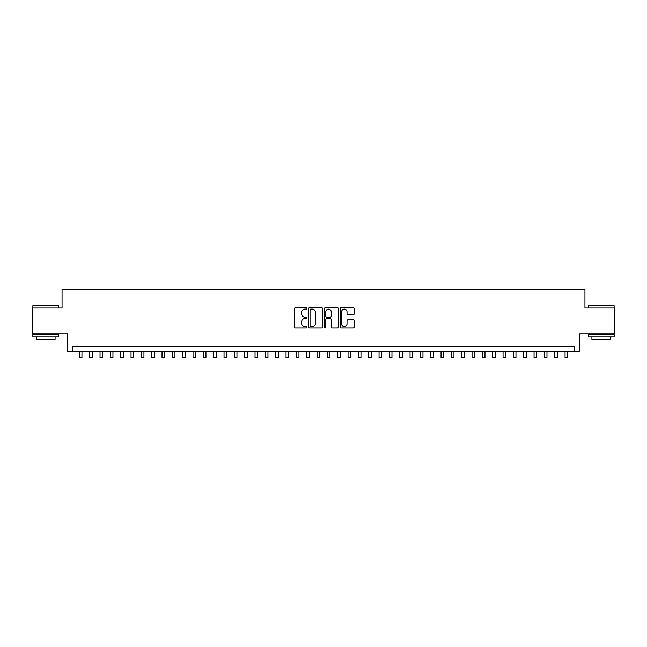 <?xml version="1.0" encoding="UTF-8"?>
<svg xmlns="http://www.w3.org/2000/svg" width="647" height="647" viewBox="0 0 647 647"><rect width="100%" height="100%" fill="white"/><g stroke="black" fill="none" stroke-linecap="round" stroke-linejoin="round"><path stroke-width="0.97" d="M306.969 308.409A0.712 0.712 0 0 0 306.257 307.697L295.477 307.697A1.011 1.011 0 0 0 294.466 308.716L294.466 326.97A1.011 1.011 0 0 0 295.477 327.989L306.257 327.989A0.712 0.712 0 0 0 306.969 327.277A0.712 0.712 0 0 0 306.257 326.565L304.858 326.565A3.243 3.243 0 0 1 301.615 323.322L301.615 321.802A3.243 3.243 0 0 1 304.858 318.55L306.257 318.55A0.712 0.712 0 0 0 306.969 317.839A0.712 0.712 0 0 0 306.257 317.135L304.858 317.135A3.243 3.243 0 0 1 301.615 313.884L301.615 312.364A3.243 3.243 0 0 1 304.858 309.12L306.257 309.12A0.712 0.712 0 0 0 306.969 308.409M353.141 314.846A1.011 1.011 0 0 0 354.16 313.835L354.16 308.716A1.011 1.011 0 0 0 353.141 307.697L341.171 307.697A1.011 1.011 0 0 0 340.16 308.716L340.16 326.97A1.011 1.011 0 0 0 341.171 327.989L353.141 327.989A1.011 1.011 0 0 0 354.16 326.97L354.16 320.783A1.011 1.011 0 0 0 353.141 319.772L348.021 319.772A1.011 1.011 0 0 0 347.01 320.783L347.01 323.856A2.709 2.709 0 0 1 344.293 326.565A2.709 2.709 0 0 1 341.584 323.856L341.584 311.83A2.709 2.709 0 0 1 344.293 309.12A2.709 2.709 0 0 1 347.01 311.83L347.01 313.835A1.011 1.011 0 0 0 348.021 314.846L353.141 314.846M574.091 351.426L579.259 351.426L579.259 333.86L614.65 333.86L614.65 308.029L584.945 308.029L584.945 289.427L62.055 289.427L62.055 308.029L32.35 308.029L32.35 333.86L67.741 333.86L67.741 351.426L574.091 351.426L574.091 346.258L72.909 346.258L72.909 351.426M322.61 308.716A1.011 1.011 0 0 0 321.599 307.697L309.63 307.697A1.011 1.011 0 0 0 308.611 308.716L308.611 326.97A1.011 1.011 0 0 0 309.63 327.989L321.599 327.989A1.011 1.011 0 0 0 322.61 326.97L322.61 308.716M325.401 307.697L337.37 307.697A1.011 1.011 0 0 1 338.389 308.716L338.389 326.97A1.011 1.011 0 0 1 337.37 327.989L332.251 327.989A1.011 1.011 0 0 1 331.232 326.97L331.232 319.569A1.011 1.011 0 0 0 330.221 318.55L326.824 318.55A1.011 1.011 0 0 0 325.805 319.569L325.805 327.277A0.712 0.712 0 0 1 325.101 327.989A0.712 0.712 0 0 1 324.39 327.277L324.39 308.716A1.011 1.011 0 0 1 325.401 307.697M310.746 309.12A0.712 0.712 0 0 0 310.034 309.832L310.034 325.853A0.712 0.712 0 0 0 310.746 326.565L312.218 326.565A3.243 3.243 0 0 0 315.461 323.322L315.461 312.364A3.243 3.243 0 0 0 312.218 309.12L310.746 309.12M331.232 311.886A2.709 2.709 0 0 0 328.522 309.169A2.709 2.709 0 0 0 325.805 311.886L325.805 316.116A1.011 1.011 0 0 0 326.824 317.135L330.221 317.135A1.011 1.011 0 0 0 331.232 316.116L331.232 311.886M79.371 351.426L79.371 357.573L81.951 357.573L81.951 351.426M33.175 305.441L58.699 305.756L33.175 305.441M45.783 336.958L32.868 336.958L32.868 334.378L58.699 334.378L58.699 336.958L45.783 336.958M55.084 336.958L55.084 339.335L36.483 339.335L36.483 336.958M588.608 305.441L614.132 305.756L588.608 305.441M601.217 336.958L588.301 336.958L588.301 334.378L614.132 334.378L614.132 336.958L601.217 336.958M610.517 336.958L610.517 339.335L591.916 339.335L591.916 336.958M89.698 351.426L89.698 357.573L92.286 357.573L92.286 351.426M100.034 351.426L100.034 357.573L102.622 357.573L102.622 351.426M110.37 351.426L110.37 357.573L112.95 357.573L112.95 351.426M120.706 351.426L120.706 357.573L123.286 357.573L123.286 351.426M131.034 351.426L131.034 357.573L133.622 357.573L133.622 351.426M141.37 351.426L141.37 357.573L143.949 357.573L143.949 351.426M151.705 351.426L151.705 357.573L154.285 357.573L154.285 351.426M162.033 351.426L162.033 357.573L164.621 357.573L164.621 351.426M172.369 351.426L172.369 357.573L174.957 357.573L174.957 351.426M182.705 351.426L182.705 357.573L185.285 357.573L185.285 351.426M193.041 351.426L193.041 357.573L195.62 357.573L195.62 351.426M203.368 351.426L203.368 357.573L205.956 357.573L205.956 351.426M213.704 351.426L213.704 357.573L216.292 357.573L216.292 351.426M224.04 351.426L224.04 357.573L226.62 357.573L226.62 351.426M234.376 351.426L234.376 357.573L236.956 357.573L236.956 351.426M244.703 351.426L244.703 357.573L247.291 357.573L247.291 351.426M255.039 351.426L255.039 357.573L257.619 357.573L257.619 351.426M265.375 351.426L265.375 357.573L267.955 357.573L267.955 351.426M275.711 351.426L275.711 357.573L278.291 357.573L278.291 351.426M286.039 351.426L286.039 357.573L288.627 357.573L288.627 351.426M296.375 351.426L296.375 357.573L298.954 357.573L298.954 351.426M306.71 351.426L306.71 357.573L309.29 357.573L309.29 351.426M317.038 351.426L317.038 357.573L319.626 357.573L319.626 351.426M327.374 351.426L327.374 357.573L329.962 357.573L329.962 351.426M337.71 351.426L337.71 357.573L340.29 357.573L340.29 351.426M348.046 351.426L348.046 357.573L350.625 357.573L350.625 351.426M358.373 351.426L358.373 357.573L360.961 357.573L360.961 351.426M368.709 351.426L368.709 357.573L371.289 357.573L371.289 351.426M379.045 351.426L379.045 357.573L381.625 357.573L381.625 351.426M389.381 351.426L389.381 357.573L391.961 357.573L391.961 351.426M399.709 351.426L399.709 357.573L402.297 357.573L402.297 351.426M410.044 351.426L410.044 357.573L412.624 357.573L412.624 351.426M420.38 351.426L420.38 357.573L422.96 357.573L422.96 351.426M430.708 351.426L430.708 357.573L433.296 357.573L433.296 351.426M441.044 351.426L441.044 357.573L443.632 357.573L443.632 351.426M451.38 351.426L451.38 357.573L453.959 357.573L453.959 351.426M461.715 351.426L461.715 357.573L464.295 357.573L464.295 351.426M472.043 351.426L472.043 357.573L474.631 357.573L474.631 351.426M482.379 351.426L482.379 357.573L484.967 357.573L484.967 351.426M492.715 351.426L492.715 357.573L495.295 357.573L495.295 351.426M503.051 351.426L503.051 357.573L505.631 357.573L505.631 351.426M513.378 351.426L513.378 357.573L515.966 357.573L515.966 351.426M523.714 351.426L523.714 357.573L526.294 357.573L526.294 351.426M534.05 351.426L534.05 357.573L536.63 357.573L536.63 351.426M544.378 351.426L544.378 357.573L546.966 357.573L546.966 351.426M554.714 351.426L554.714 357.573L557.302 357.573L557.302 351.426M565.049 351.426L565.049 357.573L567.629 357.573L567.629 351.426M32.868 308.029L32.868 305.756M38.755 334.378L38.755 333.86M52.811 334.378L52.811 333.86M58.699 308.029L58.699 305.756M588.301 308.029L588.301 305.756M594.189 334.378L594.189 333.86M608.245 334.378L608.245 333.86M614.132 308.029L614.132 305.756"/></g></svg>
